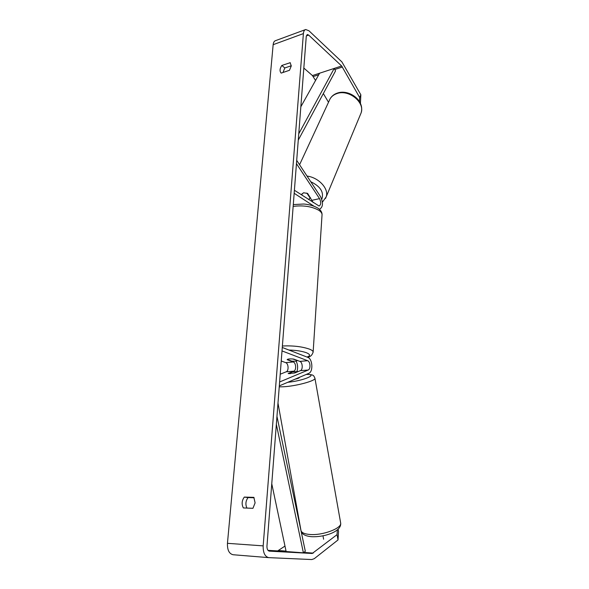 <?xml version="1.0" encoding="UTF-8"?>
<svg xmlns="http://www.w3.org/2000/svg" width="589" height="589" viewBox="0 0 589 589"><rect width="100%" height="100%" fill="white"/><g stroke="black" fill="none" stroke-linecap="round" stroke-linejoin="round"><path stroke-width="0.88" d="M313.186 202.587L307.649 193.442L303.593 192.772L301.656 194.363M296.701 160.363L320.453 196.49C323.354 202.771 323.089 206.997 319.665 209.176L319.304 209.198M296.451 163.632L319.54 198.626C321.233 202.285 321.079 204.758 319.083 206.032L294.397 190.254M313.981 206.202L294.161 193.288M308.599 199.575L310.477 197.676M303.593 192.772L301.59 194.274L302.437 195.533M306.817 193.067L310.248 198.206M338.138 529.202L338.528 531.307L338.034 539.936L337.055 534.643L312.207 553.483L269.357 551.142C267.7 550.73 266.898 549.051 266.957 546.106L306.273 36.282L307.274 34.523L308.658 35.068L341.657 65.975L359.651 97.516L360.843 94.785L360.424 103.399M254.109 497.771L248.05 497.595C245.642 500.93 245.267 504.427 246.938 508.079M283.022 72.469L284.804 67.971L291.275 65.754M290.119 62.596L291.268 65.931L289.479 70.282L281.174 73.102C279.495 71.195 279.716 68.648 281.837 65.46L290.222 62.692M255.103 502.881L253.859 497.359L244.302 497.087C241.792 500.613 241.483 504.236 243.36 507.939L252.946 508.307L255.103 502.881M268.621 557.621L233.082 554.735C229.121 553.778 227.244 549.979 227.45 543.323L273.156 44.683C273.406 42.386 274.224 41.039 275.593 40.634L305.264 29.678M338.034 539.936L314.298 558.659L311.839 559.55L268.768 557.636C264.903 556.671 263.033 552.747 263.173 545.87L303.394 33.602C303.615 31.261 304.395 29.899 305.72 29.509L308.982 30.805L341.9 61.897L360.843 94.785M284.98 546.069L277.706 550.899L267.995 550.362M302.474 533.42L301.686 533.995M303.821 68.052L312.428 75.569L315.549 80.465M359.459 101.573L359.651 97.516M323.339 93.563L328.507 102.25M337.055 534.643L337.35 529.901M248.05 497.595L244.302 497.087M284.804 67.971L281.837 65.46M290.355 373.684L288.198 373.478L293.801 371.18C296.532 370.304 296.105 362.78 293.278 361.963L287.16 359.695C287.778 358.915 289.979 358.716 293.764 359.099L299.853 361.388C302.665 362.206 303.107 369.774 300.39 370.658L294.824 372.955L288.33 373.603M279.311 385.891L308.783 373.36C313.385 371.806 312.604 358.834 307.841 357.376L282.271 347.466M280.209 374.221L286.21 371.792C288.963 370.915 288.544 363.442 285.702 362.633L281.233 360.998M279.613 381.974L308.172 370.032C310.867 369.141 310.41 361.536 307.62 360.704L282.006 350.919M296.989 371.313C298.086 367.735 297.769 364.311 296.061 361.05M297.209 360.394L292.777 358.988C289.935 358.782 288.095 358.944 287.27 359.489L291.702 361.131C294.515 361.337 296.341 361.175 297.195 360.645M323.597 539.237L322.986 535.821M299.264 377.409L299.3 377.615C299.072 378.094 297.666 378.617 295.089 379.183M288.33 373.573L292.571 371.836L298.108 371.6M293.999 373.139L298.086 371.453M271.765 483.768L286.136 551.532L303.387 552.821L276.344 424.323M303.387 552.821L305.308 551.223L276.963 416.379M298.748 133.821L334.213 68.42L319.606 73.213L300.839 106.764M334.213 68.42L335.553 70.871L298.262 140.13M312.207 200.26L319.54 198.626M299.573 164.736L329.266 100.623C330.554 97.192 333.16 94.822 337.092 93.518C348.975 89.189 365.187 102.501 361.086 112.955L360.387 114.641M325.518 198.464L326.218 196.8C329.096 188.87 318.767 177.51 307.031 176.074M310.749 181.729C320.482 186.396 324.156 192.242 321.778 199.273M227.45 543.323L263.173 545.87M273.156 44.683L303.394 33.602M313.23 76.57L318.737 74.766M334.81 69.509L342.437 67.013M312.428 75.569L341.657 65.975M306.317 35.922L308.658 35.068M277.706 550.899L312.207 553.483M278.788 550.546L286.048 551.09M303.88 552.416L313.26 553.115M300.39 370.658L308.172 370.032M299.853 361.388L307.62 360.704M285.702 362.633L293.278 361.963M286.21 371.792L293.801 371.18M282.389 345.993C293.013 345.515 302.083 346.575 309.593 349.174C311.817 350.087 313.002 351 313.149 351.913L313.12 352.362M306.965 357.037C310.536 355.874 310.403 354.453 306.552 352.789C302.083 351.162 296.201 350.241 288.904 350.043M307.37 357.199C310.256 357.037 312.185 355.27 313.149 351.913L322.058 214.543C321.955 213.071 320.865 211.65 318.804 210.288C311.802 206.437 303.247 205.134 293.153 206.386M277.986 403.082L300.913 530.115C301.2 532.537 304.189 533.995 309.895 534.481C322.507 535.615 341.738 528.414 340.692 523.157L340.582 522.561M314.901 378.079L314.953 378.366C315.52 380.877 295.737 386.207 283.316 386.782L279.238 386.855M287.771 382.298C304.064 380.671 319.047 374.081 306.206 374.457M322.411 202.167L326.218 196.8L361.086 112.955C365.033 100.645 349.211 89.086 337.674 92.974M330.098 98.827C331.769 96.014 334.257 94.078 337.556 93.01M268.768 557.636L233.082 554.735M322.058 214.543C322.028 212.114 320.637 209.978 317.883 208.131C312.494 204.935 306.074 204.155 303.622 204.022L293.293 204.582M301.031 530.748C301.701 534.127 305.19 536.108 311.515 536.697C323.641 537.359 341.554 531.948 340.692 523.157L314.953 378.366C314.224 376.489 313.65 375.568 313.23 375.598C313.179 374.95 310.911 374.538 306.413 374.368"/></g></svg>

